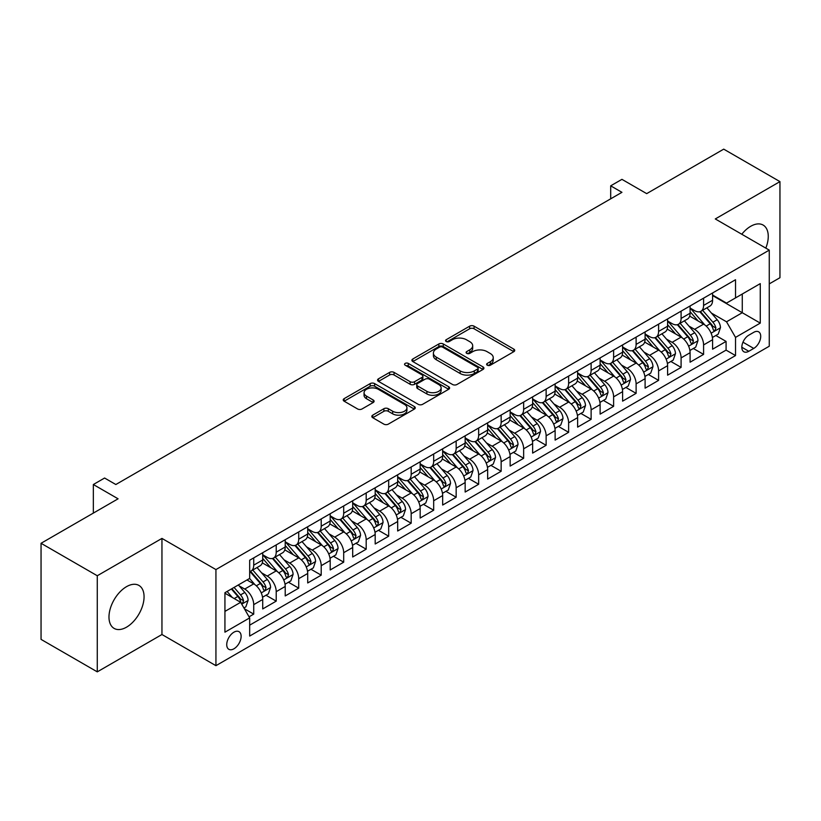 <?xml version="1.0" encoding="UTF-8"?>
<svg xmlns="http://www.w3.org/2000/svg" width="821" height="821" viewBox="0 0 821 821"><rect width="100%" height="100%" fill="white"/><g stroke="black" fill="none" stroke-linecap="round" stroke-linejoin="round"><path stroke-width="1.23" d="M487.264 365.212A2.186 1.262 0 0 0 490.353 365.212L513.813 351.675A3.12 1.806 0 0 0 514.726 350.393A3.12 1.806 0 0 0 513.813 349.12L474.076 326.173A3.12 1.806 0 0 0 469.653 326.173L446.203 339.72A2.186 1.262 0 0 0 445.557 340.612A2.186 1.262 0 0 0 446.203 341.505A2.186 1.262 0 0 0 449.292 341.505L452.33 339.75A9.996 5.768 0 0 1 466.451 339.75L469.766 341.669A9.996 5.768 0 0 1 472.691 345.744A9.996 5.768 0 0 1 469.766 349.818L466.728 351.573A2.186 1.262 0 0 0 466.092 352.466A2.186 1.262 0 0 0 466.728 353.358A2.186 1.262 0 0 0 469.828 353.358L472.855 351.604A9.996 5.768 0 0 1 486.986 351.604L490.301 353.523A9.996 5.768 0 0 1 493.226 357.597A9.996 5.768 0 0 1 490.301 361.681L487.264 363.426A2.186 1.262 0 0 0 486.627 364.319A2.186 1.262 0 0 0 487.264 365.212L487.264 363.426M126.526 627.172A24.815 14.326 120 0 0 142.731 605.313A24.815 14.326 120 0 0 138.934 585.435A24.815 14.326 120 0 0 126.526 586.656A24.815 14.326 120 0 0 110.312 608.525A24.815 14.326 120 0 0 114.119 628.404A24.815 14.326 120 0 0 126.526 627.172M765.819 248.127A24.815 14.326 120 0 0 763.12 225.057A24.815 14.326 120 0 0 750.712 226.288A24.815 14.326 120 0 0 741.784 234.252M233.934 648.795A10.18 5.88 120 0 0 240.584 639.826A10.18 5.88 120 0 0 239.014 631.677A10.18 5.88 120 0 0 233.934 632.18A10.18 5.88 120 0 0 227.284 641.15A10.18 5.88 120 0 0 228.843 649.308A10.18 5.88 120 0 0 233.934 648.795M372.734 415.149A3.12 1.806 0 0 0 371.821 416.421A3.12 1.806 0 0 0 372.734 417.704L383.879 424.139A3.12 1.806 0 0 0 388.302 424.139L414.348 409.094A3.12 1.806 0 0 0 415.262 407.821A3.12 1.806 0 0 0 414.348 406.549L374.612 383.602A3.12 1.806 0 0 0 370.189 383.602L344.143 398.647A3.12 1.806 0 0 0 343.229 399.919A3.12 1.806 0 0 0 344.143 401.192L357.607 408.971A3.12 1.806 0 0 0 362.02 408.971L373.175 402.536A3.12 1.806 0 0 0 374.089 401.253A3.12 1.806 0 0 0 373.175 399.981L366.494 396.122A8.354 4.823 0 0 1 364.052 392.715A8.354 4.823 0 0 1 369.204 388.261A8.354 4.823 0 0 1 378.307 389.308L404.466 404.414A8.354 4.823 0 0 1 406.918 407.821A8.354 4.823 0 0 1 401.756 412.275A8.354 4.823 0 0 1 392.654 411.229L388.302 408.714A3.12 1.806 0 0 0 383.879 408.714L372.734 415.149L372.734 417.704M769.267 283.881L779.95 277.714L779.95 181.615L723.722 149.145L646.681 193.633L621.938 179.347L610.691 185.833L621.938 192.33L115.843 484.523L104.595 478.027L93.348 484.523L93.348 513.094M97.278 575.747L97.278 671.855L161.953 634.51L161.953 538.412L97.278 575.747L41.05 543.286L118.091 498.809L93.348 484.523M161.953 538.412L215.933 569.579L769.267 250.118L769.267 346.216L215.933 665.677L215.933 569.579M779.95 181.615L715.286 218.95L769.267 250.118M452.545 384.495A3.12 1.806 0 0 0 456.958 384.495L483.015 369.45A3.12 1.806 0 0 0 483.928 368.177A3.12 1.806 0 0 0 483.015 366.905L443.278 343.958A3.12 1.806 0 0 0 438.855 343.958L412.809 359.003A3.12 1.806 0 0 0 411.885 360.275A3.12 1.806 0 0 0 412.809 361.548L452.545 384.495M406.056 365.684A2.186 1.262 0 0 1 408.283 365.992L408.283 363.395L448.687 386.722A3.12 1.806 0 0 1 449.6 388.005A3.12 1.806 0 0 1 448.687 389.277L422.63 404.312A3.12 1.806 0 0 1 418.217 404.312L378.471 381.375L378.471 378.82A3.12 1.806 0 0 0 377.557 380.092A3.12 1.806 0 0 0 378.471 381.375M378.471 378.82L389.626 372.385A3.12 1.806 0 0 1 394.039 372.385L410.151 381.693A3.12 1.806 0 0 0 414.574 381.693L421.963 377.424A3.12 1.806 0 0 0 422.887 376.141A3.12 1.806 0 0 0 421.963 374.869L405.184 365.181A2.186 1.262 0 0 1 404.548 364.288A2.186 1.262 0 0 1 405.892 363.128A2.186 1.262 0 0 1 408.283 363.395M97.278 671.855L41.05 639.385L41.05 543.286M249.05 616.817L253.72 614.129L244.391 608.741M239.075 585.804L244.73 589.057A12.726 7.348 60 0 1 253.72 604.646L262.72 599.453L262.72 608.936L276.215 601.136L265.983 595.235M261.571 572.812L267.215 576.075A12.726 7.348 60 0 1 276.215 591.664L285.215 586.461L285.215 595.943L298.711 588.154L288.479 582.243M284.066 559.83L289.71 563.093A12.726 7.348 60 0 1 298.711 578.672L307.711 573.479L307.711 582.961L321.206 575.162L310.964 569.261M306.561 546.837L312.206 550.101A12.726 7.348 60 0 1 321.206 565.69L330.196 560.497L330.196 569.969L343.691 562.18L333.459 556.269M329.047 533.855L334.701 537.119A12.726 7.348 60 0 1 343.691 552.697L352.691 547.504L352.691 556.987L366.187 549.198L355.955 543.286M351.542 520.873L357.186 524.126A12.726 7.348 60 0 1 366.187 539.715L375.187 534.522L375.187 543.995L388.682 536.205L378.45 530.294M374.037 507.881L379.682 511.144A12.726 7.348 60 0 1 388.682 526.723L397.682 521.53L397.682 531.013L411.177 523.223L400.935 517.312M396.533 494.899L402.177 498.162A12.726 7.348 60 0 1 411.177 513.741L420.167 508.548L420.167 518.03L433.673 510.231L423.431 504.33M419.028 481.906L424.673 485.17A12.726 7.348 60 0 1 433.673 500.759L442.663 495.556L442.663 505.038L456.158 497.249L445.926 491.338M441.513 468.924L447.168 472.188A12.726 7.348 60 0 1 456.158 487.766L465.158 482.574L465.158 492.056L478.653 484.267L468.422 478.356M464.009 455.942L469.653 459.196A12.726 7.348 60 0 1 478.653 474.784L487.653 469.591L487.653 479.064L501.149 471.275L490.917 465.363M486.504 442.95L492.148 446.214A12.726 7.348 60 0 1 501.149 461.792L510.149 456.599L510.149 466.082L523.644 458.292L513.402 452.381M508.999 429.968L514.644 433.221A12.726 7.348 60 0 1 523.644 448.81L532.634 443.617L532.634 453.1L546.129 445.3L535.897 439.399M531.485 416.976L537.139 420.239A12.726 7.348 60 0 1 546.129 435.828L555.129 430.625L555.129 440.107L568.625 432.318L558.393 426.407M553.98 403.994L559.635 407.257A12.726 7.348 60 0 1 568.625 422.836L577.625 417.643L577.625 427.125L591.12 419.336L580.888 413.425M576.475 391.012L582.12 394.265A12.726 7.348 60 0 1 591.12 409.853L600.12 404.661L600.12 414.133L613.615 406.344L603.384 400.432M598.971 378.019L604.615 381.283A12.726 7.348 60 0 1 613.615 396.861L622.605 391.668L622.605 401.151L636.111 393.362L625.869 387.45M621.466 365.037L627.111 368.29A12.726 7.348 60 0 1 636.111 383.879L645.101 378.686L645.101 388.169L658.596 380.369L648.364 374.468M643.951 352.045L649.606 355.308A12.726 7.348 60 0 1 658.596 370.897L667.596 365.694L667.596 375.176L681.091 367.387L670.86 361.476M666.447 339.063L672.091 342.326A12.726 7.348 60 0 1 681.091 357.905L690.092 352.712L690.092 362.194L703.587 354.395L703.587 344.923A12.726 7.348 -120 0 0 694.587 329.334L688.942 326.07M693.355 348.494L703.587 354.395M262.72 599.453A12.726 7.348 -120 0 0 253.72 583.864L246.977 579.975M285.215 586.461A12.726 7.348 -120 0 0 276.215 570.882L262.31 562.847M307.711 573.479A12.726 7.348 -120 0 0 298.711 557.89L284.795 549.865M330.196 560.497A12.726 7.348 -120 0 0 321.206 544.908L307.29 536.872M352.691 547.504A12.726 7.348 -120 0 0 343.691 531.926L329.785 523.89M375.187 534.522A12.726 7.348 -120 0 0 366.187 518.934L352.281 510.908M397.682 521.53A12.726 7.348 -120 0 0 388.682 505.952L374.776 497.916M420.167 508.548A12.726 7.348 -120 0 0 411.177 492.959L397.261 484.934M442.663 495.556A12.726 7.348 -120 0 0 433.673 479.977L419.757 471.942M465.158 482.574A12.726 7.348 -120 0 0 456.158 466.995L442.252 458.96M487.653 469.591A12.726 7.348 -120 0 0 478.653 454.003L464.748 445.977M510.149 456.599A12.726 7.348 -120 0 0 501.149 441.021L487.233 432.985M532.634 443.617A12.726 7.348 -120 0 0 523.644 428.028L509.728 420.003M555.129 430.625A12.726 7.348 -120 0 0 546.129 415.046L532.224 407.011M577.625 417.643A12.726 7.348 -120 0 0 568.625 402.054L554.719 394.029M600.12 404.661A12.726 7.348 -120 0 0 591.12 389.072L577.214 381.047M622.605 391.668A12.726 7.348 -120 0 0 613.615 376.09L599.699 368.054M645.101 378.686A12.726 7.348 -120 0 0 636.111 363.098L622.195 355.072M667.596 365.694A12.726 7.348 -120 0 0 658.596 350.115L644.69 342.08M690.092 352.712A12.726 7.348 -120 0 0 681.091 337.123L667.186 329.098M753.75 332.32L748.793 335.184A9.862 5.696 120 0 0 742.358 343.866A9.862 5.696 120 0 0 743.867 351.768A9.862 5.696 120 0 0 748.793 351.285L753.75 348.422A9.862 5.696 120 0 0 760.184 339.74A9.862 5.696 120 0 0 758.676 331.838A9.862 5.696 120 0 0 753.75 332.32M224.933 611.399L240.676 602.306L249.676 617.895L249.676 636.07L735.524 355.565L735.524 337.39L726.534 321.801L711.438 313.088M249.676 617.895L224.933 632.18L224.933 592.7L249.676 578.415L249.676 560.23L735.524 279.725L735.524 297.91L760.267 283.625L760.267 323.105L735.524 337.39M262.72 554.78L267.215 557.377A12.726 7.348 60 0 0 273.578 558.003L282.578 552.81A12.726 7.348 -120 0 0 285.215 546.981L285.215 539.715M285.215 541.788L289.71 544.385A12.726 7.348 60 0 0 296.073 545.021L305.073 539.828A12.726 7.348 -120 0 0 307.711 533.999L307.711 526.723M307.711 528.806L312.206 531.403A12.726 7.348 60 0 0 318.569 532.029L327.569 526.836A12.726 7.348 -120 0 0 330.196 521.017L330.196 513.741M330.196 515.814L334.701 518.42A12.726 7.348 60 0 0 341.064 519.046L350.054 513.854A12.726 7.348 -120 0 0 352.691 508.025L352.691 500.759M352.691 502.832L357.186 505.428A12.726 7.348 60 0 0 363.549 506.064L372.549 500.861A12.726 7.348 -120 0 0 375.187 495.042L375.187 487.766M375.187 489.85L379.682 492.446A12.726 7.348 60 0 0 386.044 493.072L395.045 487.879A12.726 7.348 -120 0 0 397.682 482.05L397.682 474.784M397.682 476.857L402.177 479.454A12.726 7.348 60 0 0 408.54 480.09L417.54 474.897A12.726 7.348 -120 0 0 420.167 469.068L420.167 461.792M420.167 463.875L424.673 466.472A12.726 7.348 60 0 0 431.035 467.098L440.025 461.905A12.726 7.348 -120 0 0 442.663 456.086L442.663 448.81M442.663 450.883L447.168 453.49A12.726 7.348 60 0 0 453.531 454.116L462.521 448.923A12.726 7.348 -120 0 0 465.158 443.094L465.158 435.828M465.158 437.901L469.653 440.497A12.726 7.348 60 0 0 476.016 441.123L485.016 435.93A12.726 7.348 -120 0 0 487.653 430.112L487.653 422.836M487.653 424.919L492.148 427.515A12.726 7.348 60 0 0 498.511 428.141L507.511 422.948A12.726 7.348 -120 0 0 510.149 417.119L510.149 409.853M510.149 411.926L514.644 414.523A12.726 7.348 60 0 0 521.007 415.159L530.007 409.966A12.726 7.348 -120 0 0 532.634 404.137L532.634 396.861M532.634 398.944L537.139 401.541A12.726 7.348 60 0 0 543.502 402.167L552.492 396.974A12.726 7.348 -120 0 0 555.129 391.155L555.129 383.879M555.129 385.952L559.635 388.549A12.726 7.348 60 0 0 565.987 389.185L574.987 383.992A12.726 7.348 -120 0 0 577.625 378.163L577.625 370.887M577.625 372.97L582.12 375.566A12.726 7.348 60 0 0 588.483 376.192L597.483 371A12.726 7.348 -120 0 0 600.12 365.181L600.12 357.905M600.12 359.988L604.615 362.584A12.726 7.348 60 0 0 610.978 363.21L619.978 358.018A12.726 7.348 -120 0 0 622.605 352.188L622.605 344.923M622.605 346.996L627.111 349.592A12.726 7.348 60 0 0 633.473 350.228L642.463 345.025A12.726 7.348 -120 0 0 645.101 339.206L645.101 331.93M645.101 334.014L649.606 336.61A12.726 7.348 60 0 0 655.969 337.236L664.959 332.043A12.726 7.348 -120 0 0 667.596 326.214L667.596 318.948M667.596 321.021L672.091 323.618A12.726 7.348 60 0 0 678.454 324.254L687.454 319.061A12.726 7.348 -120 0 0 690.092 313.232L690.092 305.956M249.676 625.161L726.082 350.115L726.082 341.413L712.587 349.202L712.587 339.73A12.726 7.348 -120 0 0 703.587 324.141L689.671 316.106M690.092 308.039L694.587 310.636A12.726 7.348 -120 0 0 700.949 311.262A12.726 7.348 -120 0 0 703.587 305.443L703.587 298.167M700.949 311.262L709.949 306.069A12.726 7.348 -120 0 0 712.587 300.25L712.587 292.974M253.72 557.89L253.72 565.166A12.726 7.348 60 0 1 251.093 570.995A12.726 7.348 60 0 1 249.676 571.508M251.093 570.995L260.083 565.792A12.726 7.348 -120 0 0 262.72 559.973L262.72 552.697M276.215 544.908L276.215 552.184A12.726 7.348 60 0 1 273.578 558.003M298.711 531.926L298.711 539.192A12.726 7.348 60 0 1 296.073 545.021M321.206 518.934L321.206 526.21A12.726 7.348 60 0 1 318.569 532.029M343.691 505.952L343.691 513.217A12.726 7.348 60 0 1 341.064 519.046M366.187 492.959L366.187 500.235A12.726 7.348 60 0 1 363.549 506.064M388.682 479.977L388.682 487.253A12.726 7.348 60 0 1 386.044 493.072M411.177 466.985L411.177 474.261A12.726 7.348 60 0 1 408.54 480.09M433.673 454.003L433.673 461.279A12.726 7.348 60 0 1 431.035 467.098M456.158 441.021L456.158 448.287A12.726 7.348 60 0 1 453.531 454.116M478.653 428.028L478.653 435.304A12.726 7.348 60 0 1 476.016 441.123M501.149 415.046L501.149 422.312A12.726 7.348 60 0 1 498.511 428.141M523.644 402.054L523.644 409.33A12.726 7.348 60 0 1 521.007 415.159M546.129 389.072L546.129 396.348A12.726 7.348 60 0 1 543.502 402.167M568.625 376.09L568.625 383.356A12.726 7.348 60 0 1 565.987 389.185M591.12 363.098L591.12 370.374A12.726 7.348 60 0 1 588.483 376.192M613.615 350.115L613.615 357.381A12.726 7.348 60 0 1 610.978 363.21M636.111 337.123L636.111 344.399A12.726 7.348 60 0 1 633.473 350.228M658.596 324.141L658.596 331.417A12.726 7.348 60 0 1 655.969 337.236M681.091 311.159L681.091 318.425A12.726 7.348 60 0 1 678.454 324.254M681.091 357.905L681.091 367.387M658.596 370.897L658.596 380.369M636.111 383.879L636.111 393.362M613.615 396.861L613.615 406.344M591.12 409.853L591.12 419.336M568.625 422.836L568.625 432.318M546.129 435.828L546.129 445.3M523.644 448.81L523.644 458.292M501.149 461.792L501.149 471.275M478.653 474.784L478.653 484.267M456.158 487.766L456.158 497.249M433.673 500.759L433.673 510.231M411.177 513.741L411.177 523.223M388.682 526.723L388.682 536.205M366.187 539.715L366.187 549.198M343.691 552.697L343.691 562.18M321.206 565.69L321.206 575.162M298.711 578.672L298.711 588.154M276.215 591.664L276.215 601.136M253.72 604.646L253.72 614.129M240.676 602.306L224.933 593.214M726.534 321.801L742.276 312.709L742.276 294.01L760.267 283.625M712.587 295.57L760.267 323.105M712.587 295.047L726.534 303.103L735.524 297.91M161.953 634.51L215.933 665.677M610.691 185.833L610.691 198.826M715.84 335.502L726.082 341.413M726.082 350.115L735.524 355.565M488.136 365.519L490.301 364.278A9.996 5.768 0 0 0 493.226 360.193L493.226 357.597M472.691 345.744L472.691 348.34A9.996 5.768 0 0 1 469.766 352.425L467.601 353.666M513.813 349.12L513.813 351.675L474.076 328.78A3.12 1.806 0 0 0 469.653 328.78L447.076 341.813M482.974 369.481L443.278 346.554A3.12 1.806 0 0 0 438.855 346.554L412.85 361.579M477.494 369.07A2.186 1.262 0 0 0 478.14 368.177A2.186 1.262 0 0 0 477.494 367.285L442.611 347.15A2.186 1.262 0 0 0 439.522 347.15L436.32 348.997A9.996 5.768 0 0 0 433.396 353.071A9.996 5.768 0 0 0 436.32 357.156L460.16 370.918A9.996 5.768 0 0 0 474.292 370.918L477.494 369.07L477.494 371.667A2.186 1.262 0 0 0 478.14 370.774L478.14 368.177M433.396 353.071L433.396 355.667A9.996 5.768 0 0 0 436.32 359.752L436.32 357.156M477.494 371.667L474.292 373.514A9.996 5.768 0 0 1 460.16 373.514L436.32 359.752M378.512 381.396L389.626 374.981L389.626 372.385M422.887 376.141L422.887 378.738A3.12 1.806 0 0 1 421.963 380.02L414.574 384.29A3.12 1.806 0 0 1 410.151 384.29L394.039 374.981A3.12 1.806 0 0 0 389.626 374.981M408.283 365.992L448.646 389.298M426.879 391.35A8.354 4.823 0 0 0 435.982 392.387A8.354 4.823 0 0 0 441.134 387.933A8.354 4.823 0 0 0 438.691 384.526L429.475 379.21A3.12 1.806 0 0 0 425.062 379.21L417.663 383.479A3.12 1.806 0 0 0 416.75 384.751A3.12 1.806 0 0 0 417.663 386.024L426.879 391.35L426.879 393.947A8.354 4.823 0 0 0 435.982 394.993A8.354 4.823 0 0 0 441.134 390.529L441.134 387.933M416.75 384.751L416.75 387.348A3.12 1.806 0 0 0 417.663 388.62L417.663 386.024M426.879 393.947L417.663 388.62M406.918 407.821L406.918 410.418A8.354 4.823 0 0 1 401.756 414.872A8.354 4.823 0 0 1 392.654 413.825L388.302 411.311A3.12 1.806 0 0 0 383.879 411.311L372.775 417.725M364.052 392.715L364.052 395.312A8.354 4.823 0 0 0 366.494 398.719L366.494 396.122M373.134 402.557L366.494 398.719M414.307 409.125L374.612 386.198A3.12 1.806 0 0 0 370.189 386.198L344.184 401.212M712.392 337.493L718.211 334.137L720.458 327.651A8.426 4.864 -120 0 0 717.174 319.728L706.891 307.834M704.839 324.962L692.647 310.851A24.332 14.049 -120 0 0 690.092 308.173M698.148 321.001L691.333 313.109A20.197 11.658 -120 0 0 690.092 311.754M699.8 311.723L710.196 323.761A8.426 4.864 60 0 1 713.203 329.57L713.818 330.565L714.958 330.401L715.902 328.01A8.426 4.864 -120 0 0 712.895 322.201L702.622 310.297M700.416 311.528L711.581 324.459A4.29 2.484 60 0 1 712.669 326.142L715.902 328.01M689.897 350.485L695.715 347.129L697.963 340.633A8.426 4.864 -120 0 0 694.679 332.721L684.406 320.816M682.343 337.954L670.152 323.843A24.332 14.049 -120 0 0 667.596 321.165M675.662 333.993L668.838 326.101A20.197 11.658 -120 0 0 667.596 324.736M677.315 324.706L687.711 336.743A8.426 4.864 60 0 1 690.707 342.552L691.323 343.547L692.462 343.394L693.406 340.992A8.426 4.864 -120 0 0 690.41 335.184L680.127 323.289M677.92 324.511L689.096 337.441A4.29 2.484 60 0 1 690.174 339.124L693.406 340.992M667.411 363.467L673.22 360.111L675.467 353.615A8.426 4.864 -120 0 0 672.183 345.703L661.911 333.808M659.848 350.936L647.666 336.826A24.332 14.049 -120 0 0 645.101 334.147M653.167 346.975L646.353 339.083A20.197 11.658 -120 0 0 645.101 337.729M654.819 337.698L665.215 349.725A8.426 4.864 60 0 1 668.222 355.534L668.828 356.54L669.967 356.376L670.921 353.974A8.426 4.864 -120 0 0 667.914 348.176L657.631 336.271M655.425 337.503L666.601 350.434A4.29 2.484 60 0 1 667.678 352.106L670.921 353.974M644.916 376.459L650.725 373.103L652.972 366.607A8.426 4.864 -120 0 0 649.688 358.695L639.415 346.79M637.353 363.919L625.171 349.808A24.332 14.049 -120 0 0 622.605 347.139M630.672 359.967L623.857 352.065A20.197 11.658 -120 0 0 622.605 350.711M632.324 350.68L642.72 362.718A8.426 4.864 60 0 1 645.727 368.526L646.343 369.522L647.482 369.358L648.426 366.966A8.426 4.864 -120 0 0 645.419 361.158L635.146 349.264M632.94 350.485L644.105 363.416A4.29 2.484 60 0 1 645.183 365.099L648.426 366.966M622.421 389.441L628.229 386.086L630.487 379.589A8.426 4.864 -120 0 0 627.203 371.677L616.92 359.783M614.867 376.911L602.676 362.8A24.332 14.049 -120 0 0 600.12 360.121M608.176 372.95L601.362 365.058A20.197 11.658 -120 0 0 600.12 363.703M609.829 363.672L620.224 375.7A8.426 4.864 60 0 1 623.231 381.508L623.847 382.514L624.986 382.35L625.93 379.949A8.426 4.864 -120 0 0 622.923 374.14L612.651 362.246M610.444 363.467L621.61 376.408A4.29 2.484 60 0 1 622.698 378.081L625.93 379.949M599.925 402.423L605.744 399.068L607.992 392.582A8.426 4.864 -120 0 0 604.708 384.659L594.425 372.765M592.372 389.893L580.18 375.782A24.332 14.049 -120 0 0 577.625 373.114M585.681 385.932L578.867 378.04A20.197 11.658 -120 0 0 577.625 376.685M587.343 376.654L597.729 388.692A8.426 4.864 60 0 1 600.736 394.501L601.352 395.496L602.491 395.332L603.435 392.941A8.426 4.864 -120 0 0 600.428 387.132L590.155 375.228M587.949 376.459L599.114 389.39A4.29 2.484 60 0 1 600.202 391.073L603.435 392.941M577.44 415.416L583.249 412.06L585.496 405.564A8.426 4.864 -120 0 0 582.212 397.651L571.939 385.747M569.877 402.885L557.685 388.774A24.332 14.049 -120 0 0 555.129 386.096M563.196 398.924L556.371 391.032A20.197 11.658 -120 0 0 555.129 389.667M564.848 389.636L575.244 401.674A8.426 4.864 60 0 1 578.251 407.483L578.856 408.478L579.995 408.324L580.95 405.923A8.426 4.864 -120 0 0 577.943 400.114L567.66 388.22M565.453 389.441L576.629 402.372A4.29 2.484 60 0 1 577.707 404.055L580.95 405.923M554.945 428.398L560.753 425.042L563.001 418.556A8.426 4.864 -120 0 0 559.717 410.633L549.444 398.739M547.381 415.867L535.2 401.756A24.332 14.049 -120 0 0 532.634 399.078M540.7 411.906L533.886 404.014A20.197 11.658 -120 0 0 532.634 402.659M542.353 402.629L552.749 414.667A8.426 4.864 60 0 1 555.755 420.465L556.361 421.471L557.5 421.306L558.454 418.915A8.426 4.864 -120 0 0 555.448 413.107L545.165 401.202M542.968 402.434L554.134 415.364A4.29 2.484 60 0 1 555.212 417.037L558.454 418.915M532.449 441.39L538.258 438.034L540.505 431.538A8.426 4.864 -120 0 0 537.232 423.626L526.949 411.721M524.886 428.849L512.704 414.738A24.332 14.049 -120 0 0 510.149 412.07M518.205 424.898L511.391 417.006A20.197 11.658 -120 0 0 510.149 415.642M519.857 415.611L530.253 427.649A8.426 4.864 60 0 1 533.26 433.457L533.876 434.453L535.015 434.299L535.959 431.897A8.426 4.864 -120 0 0 532.952 426.089L522.679 414.195M520.473 415.416L531.639 428.346A4.29 2.484 60 0 1 532.726 430.03L535.959 431.897M509.954 454.372L515.773 451.016L518.02 444.52A8.426 4.864 -120 0 0 514.736 436.608L504.453 424.714M502.401 441.842L490.209 427.731A24.332 14.049 -120 0 0 487.653 425.052M495.71 437.88L488.895 429.988A20.197 11.658 -120 0 0 487.653 428.634M497.362 428.603L507.758 440.631A8.426 4.864 60 0 1 510.765 446.439L511.38 447.445L512.52 447.281L513.464 444.879A8.426 4.864 -120 0 0 510.457 439.081L500.184 427.177M497.978 428.398L509.143 441.339A4.29 2.484 60 0 1 510.231 443.012L513.464 444.879M487.458 467.365L493.277 464.009L495.525 457.513A8.426 4.864 -120 0 0 492.241 449.6L481.968 437.696M479.905 454.824L467.713 440.713A24.332 14.049 -120 0 0 465.158 438.045M473.224 450.862L466.4 442.971A20.197 11.658 -120 0 0 465.158 441.616M474.877 441.585L485.273 453.623A8.426 4.864 60 0 1 488.269 459.432L488.885 460.427L490.024 460.263L490.968 457.872A8.426 4.864 -120 0 0 487.972 452.063L477.689 440.169M475.482 441.39L486.658 454.321A4.29 2.484 60 0 1 487.736 456.004L490.968 457.872M464.973 480.347L470.782 476.991L473.029 470.495A8.426 4.864 -120 0 0 469.745 462.582L459.473 450.678M457.41 467.816L445.218 453.705A24.332 14.049 -120 0 0 442.663 451.027M450.729 463.855L443.915 455.963A20.197 11.658 -120 0 0 442.663 454.608M452.381 454.567L462.777 466.605A8.426 4.864 60 0 1 465.784 472.414L466.39 473.409L467.529 473.255L468.483 470.854A8.426 4.864 -120 0 0 465.476 465.045L455.193 453.151M452.987 454.372L464.163 467.303A4.29 2.484 60 0 1 465.24 468.986L468.483 470.854M442.478 493.329L448.287 489.973L450.534 483.487A8.426 4.864 -120 0 0 447.25 475.564L436.977 463.67M434.914 480.798L422.733 466.687A24.332 14.049 -120 0 0 420.167 464.009M428.234 476.837L421.419 468.945A20.197 11.658 -120 0 0 420.167 467.59M429.886 467.56L440.282 479.597A8.426 4.864 60 0 1 443.289 485.396L443.904 486.401L445.044 486.237L445.988 483.846A8.426 4.864 -120 0 0 442.981 478.038L432.708 466.133M430.502 467.365L441.667 480.295A4.29 2.484 60 0 1 442.745 481.978L445.988 483.846M419.983 506.321L425.791 502.965L428.039 496.469A8.426 4.864 -120 0 0 424.765 488.557L414.482 476.652M412.429 493.79L400.238 479.669A24.332 14.049 -120 0 0 397.682 477.001M405.738 489.829L398.924 481.937A20.197 11.658 -120 0 0 397.682 480.572M407.39 480.542L417.786 492.579A8.426 4.864 60 0 1 420.793 498.388L421.409 499.384L422.548 499.23L423.492 496.828A8.426 4.864 -120 0 0 420.485 491.02L410.213 479.125M408.006 480.347L419.172 493.277A4.29 2.484 60 0 1 420.26 494.96L423.492 496.828M397.487 519.303L403.306 515.947L405.553 509.451A8.426 4.864 -120 0 0 402.269 501.539L391.986 489.644M389.934 506.773L377.742 492.662A24.332 14.049 -120 0 0 375.187 489.983M383.243 502.811L376.429 494.919A20.197 11.658 -120 0 0 375.187 493.565M384.895 493.534L395.291 505.562A8.426 4.864 60 0 1 398.298 511.37L398.914 512.376L400.053 512.212L400.997 509.81A8.426 4.864 -120 0 0 397.99 504.012L387.717 492.107M385.511 493.339L396.676 506.27A4.29 2.484 60 0 1 397.764 507.942L400.997 509.81M374.992 532.295L380.811 528.94L383.058 522.443A8.426 4.864 -120 0 0 379.774 514.531L369.501 502.626M367.439 519.755L355.247 505.644A24.332 14.049 -120 0 0 352.691 502.975M360.758 515.793L353.933 507.901A20.197 11.658 -120 0 0 352.691 506.547M362.41 506.516L372.806 518.554A8.426 4.864 60 0 1 375.802 524.362L376.418 525.358L377.557 525.194L378.502 522.803A8.426 4.864 -120 0 0 375.505 516.994L365.222 505.1M363.015 506.321L374.191 519.252A4.29 2.484 60 0 1 375.269 520.935L378.502 522.803M352.507 545.277L358.315 541.922L360.563 535.425A8.426 4.864 -120 0 0 357.279 527.513L347.006 515.619M344.943 532.747L332.762 518.636A24.332 14.049 -120 0 0 330.196 515.957M338.262 528.786L331.448 520.894A20.197 11.658 -120 0 0 330.196 519.539M339.915 519.508L350.31 531.536A8.426 4.864 60 0 1 353.317 537.345L353.923 538.34L355.062 538.186L356.016 535.785A8.426 4.864 -120 0 0 353.009 529.976L342.726 518.082M340.52 519.303L351.696 532.244A4.29 2.484 60 0 1 352.773 533.917L356.016 535.785M330.011 558.259L335.82 554.904L338.067 548.418A8.426 4.864 -120 0 0 334.794 540.495L324.511 528.601M322.448 545.729L310.266 531.618A24.332 14.049 -120 0 0 307.711 528.94M315.767 541.768L308.953 533.876A20.197 11.658 -120 0 0 307.711 532.521M317.419 532.49L327.815 544.528A8.426 4.864 60 0 1 330.822 550.337L331.438 551.332L332.577 551.168L333.521 548.777A8.426 4.864 -120 0 0 330.514 542.968L320.241 531.064M318.035 532.295L329.2 545.226A4.29 2.484 60 0 1 330.288 546.909L333.521 548.777M307.516 571.252L313.335 567.896L315.582 561.4A8.426 4.864 -120 0 0 312.298 553.487L302.015 541.583M299.963 558.721L287.771 544.61A24.332 14.049 -120 0 0 285.215 541.932M293.271 554.76L286.457 546.868A20.197 11.658 -120 0 0 285.215 545.503M294.924 545.472L305.32 557.51A8.426 4.864 60 0 1 308.327 563.319L308.942 564.314L310.081 564.16L311.026 561.759A8.426 4.864 -120 0 0 308.019 555.95L297.746 544.056M295.539 545.277L306.705 558.208A4.29 2.484 60 0 1 307.793 559.891L311.026 561.759M285.02 584.234L290.839 580.878L293.087 574.382A8.426 4.864 -120 0 0 289.803 566.469L279.53 554.575M277.467 571.703L265.275 557.592A24.332 14.049 -120 0 0 262.72 554.914M270.786 567.742L263.962 559.85A20.197 11.658 -120 0 0 262.72 558.496M272.439 558.465L282.824 570.503A8.426 4.864 60 0 1 285.831 576.301L286.447 577.307L287.586 577.142L288.53 574.751A8.426 4.864 -120 0 0 285.534 568.943L275.251 557.038M273.044 558.27L284.22 571.2A4.29 2.484 60 0 1 285.298 572.873L288.53 574.751M262.535 597.226L268.344 593.87L270.591 587.374A8.426 4.864 -120 0 0 267.307 579.462L257.035 567.557M254.972 584.685L249.594 578.456M248.291 580.734L247.419 579.718M249.943 571.447L260.339 583.485A8.426 4.864 60 0 1 263.346 589.293L263.952 590.289L265.091 590.135L266.045 587.733A8.426 4.864 -120 0 0 263.038 581.925L252.755 570.031M250.549 571.252L261.725 584.183A4.29 2.484 60 0 1 262.802 585.866L266.045 587.733M243.94 607.961L245.848 606.852L248.096 600.356A8.426 4.864 -120 0 0 244.812 592.444L238.347 584.952M232.302 597.472L227.099 591.448M225.796 593.716L224.933 592.721M231.368 588.975L237.844 596.467A8.426 4.864 60 0 1 240.851 602.275L241.466 603.281L242.606 603.117L243.55 600.715A8.426 4.864 -120 0 0 240.543 594.907L234.067 587.426M231.891 588.678L239.229 597.175A4.29 2.484 60 0 1 240.307 598.848L243.55 600.715M80.417 520.555L85.045 517.887M244.73 589.057L253.72 583.864M267.215 576.075L276.215 570.882M289.71 563.093L298.711 557.89M312.206 550.101L321.206 544.908M334.701 537.119L343.691 531.926M357.186 524.126L366.187 518.934M379.682 511.144L388.682 505.952M402.177 498.162L411.177 492.959M424.673 485.17L433.673 479.977M447.168 472.188L456.158 466.995M469.653 459.196L478.653 454.003M492.148 446.214L501.149 441.021M514.644 433.221L523.644 428.028M537.139 420.239L546.129 415.046M559.635 407.257L568.625 402.054M582.12 394.265L591.12 389.072M604.615 381.283L613.615 376.09M627.111 368.29L636.111 363.098M649.606 355.308L658.596 350.115M672.091 342.326L681.091 337.123M694.587 329.334L703.587 324.141M703.587 305.443L712.587 300.25M253.72 565.166L262.72 559.973M276.215 552.184L285.215 546.981M298.711 539.192L307.711 533.999M321.206 526.21L330.196 521.017M343.691 513.217L352.691 508.025M366.187 500.235L375.187 495.042M388.682 487.253L397.682 482.05M411.177 474.261L420.167 469.068M433.673 461.279L442.663 456.086M456.158 448.287L465.158 443.094M478.653 435.304L487.653 430.112M501.149 422.312L510.149 417.119M523.644 409.33L532.634 404.137M546.129 396.348L555.129 391.155M568.625 383.356L577.625 378.163M591.12 370.374L600.12 365.181M613.615 357.381L622.605 352.188M636.111 344.399L645.101 339.206M658.596 331.417L667.596 326.214M681.091 318.425L690.092 313.232M703.587 344.923L712.587 339.73M742.964 342.203L753.75 348.422M741.825 347.252L748.793 351.285M490.301 364.278L490.301 361.681M466.728 353.358L466.728 351.573M469.766 352.425L469.766 349.818M446.203 341.505L446.203 339.72M469.653 328.78L469.653 326.173M474.076 328.78L474.076 326.173M412.809 361.548L412.809 359.003M438.855 346.554L438.855 343.958M443.278 346.554L443.278 343.958M483.015 369.45L483.015 366.905M460.16 373.514L460.16 370.918M474.292 373.514L474.292 370.918M394.039 374.981L394.039 372.385M410.151 384.29L410.151 381.693M414.574 384.29L414.574 381.693M421.963 380.02L421.963 377.424M448.687 389.277L448.687 386.722M383.879 411.311L383.879 408.714M388.302 411.311L388.302 408.714M392.654 413.825L392.654 411.229M373.175 402.536L373.175 399.981M344.143 401.192L344.143 398.647M370.189 386.198L370.189 383.602M374.612 386.198L374.612 383.602M414.348 409.094L414.348 406.549M711.109 333.172L720.397 327.815M692.647 310.851L693.807 310.184M712.895 322.201L717.174 319.728M706.183 326.081L710.196 323.761M688.614 346.164L697.901 340.797M670.152 323.843L671.311 323.166M690.41 335.184L694.679 332.721M683.688 339.063L687.711 336.743M666.118 359.146L675.416 353.779M647.666 336.826L648.816 336.158M667.914 348.176L672.183 345.703M661.192 352.055L665.215 349.725M643.633 372.129L652.921 366.771M625.171 349.808L626.331 349.141M645.419 361.158L649.688 358.695M638.697 365.037L642.72 362.718M621.138 385.121L630.425 379.754M602.676 362.8L603.835 362.133M622.923 374.14L627.203 371.677M616.202 378.019L620.224 375.7M598.642 398.103L607.93 392.746M580.18 375.782L581.34 375.115M600.428 387.132L604.708 384.659M593.716 391.012L597.729 388.692M576.147 411.095L585.445 405.728M557.685 388.774L558.844 388.097M577.943 400.114L582.212 397.651M571.221 403.994L575.244 401.674M553.652 424.077L562.949 418.71M535.2 401.756L536.349 401.089M555.448 413.107L559.717 410.633M548.726 416.986L552.749 414.667M531.166 437.07L540.454 431.702M512.704 414.738L513.864 414.071M532.952 426.089L537.232 423.626M526.23 429.968L530.253 427.649M508.671 450.052L517.959 444.684M490.209 427.731L491.369 427.064M510.457 439.081L514.736 436.608M503.745 442.96L507.758 440.631M486.176 463.034L495.463 457.677M467.713 440.713L468.873 440.046M487.972 452.063L492.241 449.6M481.25 455.942L485.273 453.623M463.68 476.026L472.978 470.659M445.218 453.705L446.378 453.028M465.476 465.045L469.745 462.582M458.754 468.924L462.777 466.605M441.195 489.008L450.483 483.641M422.733 466.687L423.893 466.02M442.981 478.038L447.25 475.564M436.259 481.917L440.282 479.597M418.7 502L427.987 496.633M400.238 479.669L401.397 479.002M420.485 491.02L424.765 488.557M413.763 494.899L417.786 492.579M396.204 514.983L405.492 509.615M377.742 492.662L378.902 491.995M397.99 504.012L402.269 501.539M391.278 507.891L395.291 505.562M373.709 527.965L383.007 522.608M355.247 505.644L356.406 504.977M375.505 516.994L379.774 514.531M368.783 520.873L372.806 518.554M351.214 540.957L360.511 535.59M332.762 518.636L333.911 517.969M353.009 529.976L357.279 527.513M346.288 533.855L350.31 531.536M328.728 553.939L338.016 548.582M310.266 531.618L311.426 530.951M330.514 542.968L334.794 540.495M323.792 546.848L327.815 544.528M306.233 566.931L315.521 561.564M287.771 544.61L288.93 543.933M308.019 555.95L312.298 553.487M301.307 559.83L305.32 557.51M283.738 579.913L293.025 574.546M265.275 557.592L266.435 556.925M285.534 568.943L289.803 566.469M278.812 572.822L282.824 570.503M261.242 592.895L270.54 587.538M263.038 581.925L267.307 579.462M256.316 585.804L260.339 583.485M241.743 604.153L248.045 600.52M240.543 594.907L244.812 592.444M234.201 598.571L237.844 596.467"/></g></svg>
